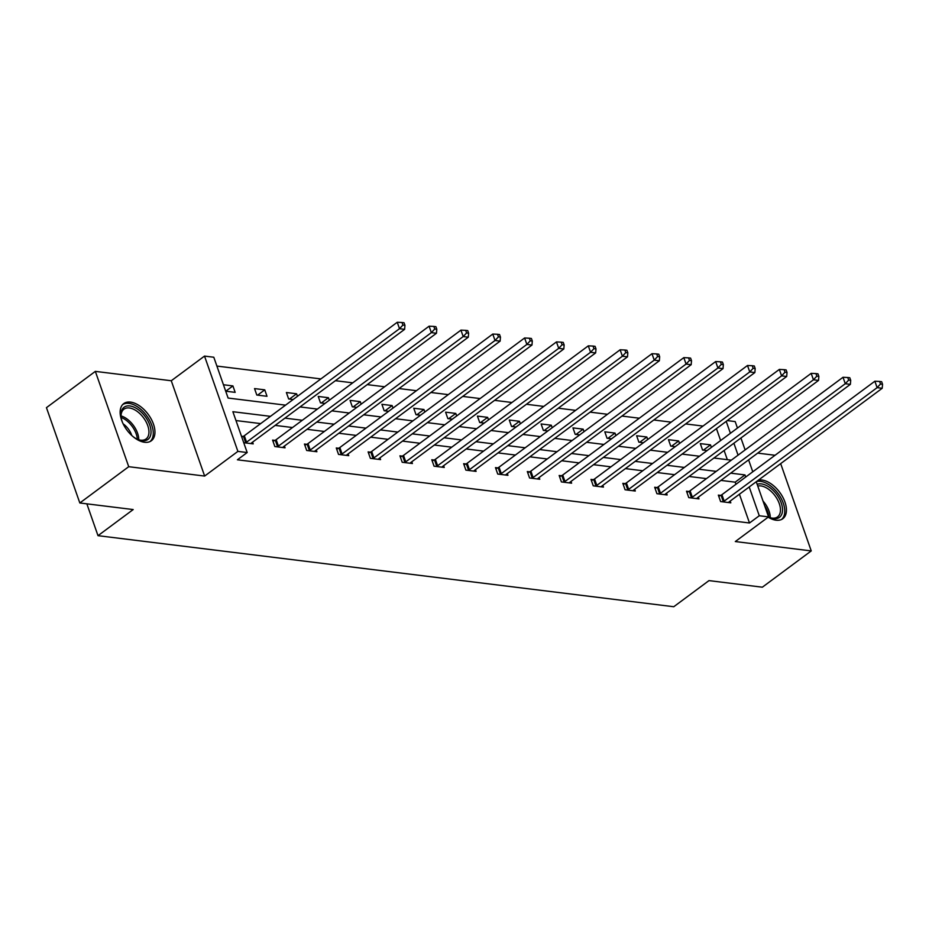 <?xml version="1.0" encoding="UTF-8"?>
<svg xmlns="http://www.w3.org/2000/svg" width="929" height="929" viewBox="0 0 929 929"><rect width="100%" height="100%" fill="white"/><g stroke="black" fill="none" stroke-linecap="round" stroke-linejoin="round"><path stroke-width="1.39" d="M758.401 480.142A23.144 13.227 -126.6 0 1 762.001 480.026A23.144 13.227 -126.6 0 1 782.729 497.073A23.144 13.227 -126.6 0 1 782.833 518.707A23.144 13.227 -126.6 0 1 776.075 520.217A23.144 13.227 -126.6 0 1 768.167 517.186M144.576 442.274A23.144 13.227 -126.6 0 1 123.847 425.238A23.144 13.227 -126.6 0 1 123.754 403.592A23.144 13.227 -126.6 0 1 130.513 402.094A23.144 13.227 -126.6 0 1 151.241 419.13A23.144 13.227 -126.6 0 1 151.334 440.776A23.144 13.227 -126.6 0 1 144.576 442.274M756.252 481.733L768.562 516.884L735.315 541.549L811.238 550.92L762.349 587.198L708.978 580.613L673.769 606.73L97.998 535.673L133.195 509.556L79.824 502.972L46.45 407.657L95.339 371.379L128.725 466.695L204.647 476.066L237.894 451.389L204.519 356.086L213.798 357.235L228.104 398.053L285.551 405.149M79.824 502.972L128.725 466.695M811.238 550.92L780.674 463.617M204.647 476.066L171.273 380.751L95.339 371.379M171.273 380.751L204.519 356.086M702.998 426.063L685.625 423.926M671.156 422.138L653.784 419.989M639.315 418.213L621.954 416.064M607.473 414.276L590.112 412.139M575.632 410.351L558.271 408.203M543.79 406.414L526.429 404.278M511.949 402.489L494.588 400.341M480.107 398.564L462.747 396.416M448.266 394.628L430.905 392.491M416.436 390.703L399.064 388.554M384.594 386.766L367.222 384.629M352.753 382.841L335.392 380.693M320.911 378.916L216.898 366.072M727.244 420.593L735.187 421.58L737.452 428.048M775.041 455.268L757.681 453.12M86.85 503.832L97.998 535.673M688.795 491.476L686.508 491.197L688.772 497.63L698.968 498.896L698.364 497.143M625.112 483.614L622.836 483.335L625.089 489.769L635.297 491.035L634.681 489.281M561.43 475.753L559.153 475.474L561.406 481.919L571.614 483.173L570.998 481.419M497.758 467.902L495.471 467.612L497.723 474.057L507.931 475.311L507.315 473.558M434.075 460.041L431.788 459.75L434.052 466.195L444.248 467.45L443.632 465.708M370.392 452.179L368.116 451.9L370.369 458.334L380.576 459.6L379.961 457.846M306.709 444.317L304.433 444.039L306.686 450.472L316.894 451.738L316.278 449.984M241.482 436.27L243.038 436.456M252.595 442.123L253.211 443.876L243.735 442.703M735.942 484.276L735.199 482.163L720.916 480.409M706.435 478.621L689.074 476.472M674.593 474.684L657.233 472.547M642.752 470.759L625.391 468.611M610.922 466.834L593.55 464.686M579.081 462.897L561.708 460.761M547.239 458.972L529.878 456.824M515.398 455.036L498.037 452.899M483.556 451.111L466.195 448.962M451.715 447.186L434.354 445.037M419.873 443.249L402.512 441.112M388.032 439.324L370.671 437.176M356.19 435.387L338.83 433.251M324.36 431.462L306.988 429.314M292.519 427.537L275.147 425.389M260.677 423.601L235.978 420.558M270.455 416.343L232.877 411.71L247.184 452.539L237.406 459.797L749.494 522.992L739.426 494.228M274.868 440.392L272.592 440.102L274.845 446.547L285.052 447.813L284.437 446.059M338.551 448.254L336.275 447.964L338.528 454.409L348.735 455.663L348.12 453.909M402.234 456.104L399.946 455.825L402.211 462.27L412.406 463.525L411.802 461.771M465.917 463.966L463.629 463.687L465.882 470.12L476.089 471.386L475.474 469.633M529.6 471.827L527.312 471.549L529.565 477.982L539.772 479.248L539.157 477.494M593.271 479.689L590.995 479.399L593.248 485.844L603.455 487.098L602.84 485.356M656.954 487.551L654.678 487.26L656.931 493.705L667.138 494.96L666.523 493.206M720.637 495.401L718.349 495.122L720.614 501.567L730.809 502.821L730.194 501.068M247.184 452.539L237.894 451.389M768.562 516.884L759.272 515.746L749.204 486.97M749.494 522.992L759.272 515.746M745.72 477.03L744.977 474.916L730.693 473.151M716.213 471.363L698.852 469.215M684.371 467.438L667.01 465.29M652.53 463.501L635.169 461.365M620.7 459.576L603.327 457.428M588.858 455.64L571.498 453.503M557.017 451.715L539.656 449.566M525.175 447.79L507.815 445.641M493.334 443.853L475.973 441.716M461.492 439.928L444.132 437.78M429.651 435.991L412.29 433.855M397.809 432.066L380.449 429.918M365.968 428.141L348.607 425.993M334.138 424.205L316.766 422.068M302.297 420.28L284.936 418.131M740.936 438L745.116 449.926M748.6 459.867L752.769 471.793M738.056 455.152L733.887 443.226M730.403 433.286L726.223 421.36M300.021 406.937L317.393 409.074M331.862 410.862L349.223 413.01M363.703 414.798L381.064 416.935M395.545 418.724L412.906 420.872M427.386 422.649L444.747 424.797M459.228 426.585L476.589 428.722M491.069 430.51L508.43 432.659M522.911 434.447L540.272 436.584M554.752 438.372L572.113 440.52M586.582 442.297L603.955 444.445M618.424 446.234L635.784 448.37M650.265 450.159L667.626 452.307M682.107 454.095L699.467 456.232M713.948 458.02L731.309 460.169M727.326 459.669L724.109 450.484M720.625 440.543L716.445 428.617M707.062 450.6L702.568 450.042L700.315 443.609L710.511 444.863L711.393 447.383M675.22 446.675L670.726 446.117L668.474 439.672L678.681 440.938L679.563 443.458M643.379 442.738L638.885 442.181L636.632 435.747L646.839 437.002L647.722 439.522M611.549 438.813L607.043 438.256L604.791 431.811L614.998 433.077L615.881 435.596M579.708 434.877L575.202 434.331L572.949 427.886L583.157 429.14L584.039 431.66M547.866 430.951L543.36 430.394L541.108 423.961L551.315 425.215L552.198 427.735M516.025 427.026L511.531 426.469L509.266 420.024L519.474 421.29L520.356 423.81M484.183 423.09L479.689 422.532L477.425 416.099L487.632 417.353L488.515 419.873M452.342 419.165L447.848 418.607L445.595 412.162L455.791 413.428L456.673 415.948M420.5 415.228L416.006 414.682L413.753 408.237L423.949 409.492L424.832 412.011M388.659 411.303L384.165 410.746L381.912 404.312L392.119 405.567L393.002 408.086M356.817 407.378L352.323 406.821L350.07 400.376L360.278 401.642L361.16 404.161M324.987 403.441L320.482 402.884L318.229 396.451L328.436 397.705L329.319 400.225M293.146 399.516L288.64 398.959L286.387 392.514L296.595 393.78L297.477 396.3M267.006 396.288L256.799 395.034L254.546 388.589L264.753 389.843L267.006 396.288M223.436 384.745L232.912 385.918L235.165 392.363L225.701 391.19M735.199 482.163L744.977 474.916M225.793 391.202L232.912 385.918M257.635 395.127L264.753 389.843M289.476 399.064L296.595 393.78M321.318 402.989L328.436 397.705M353.159 406.925L360.278 401.642M384.989 410.85L392.119 405.567M416.831 414.775L423.949 409.492M448.672 418.712L455.791 413.428M480.514 422.637L487.632 417.353M512.355 426.574L519.474 421.29M544.197 430.499L551.315 425.215M576.038 434.424L583.157 429.14M607.88 438.36L614.998 433.077M639.721 442.285L646.839 437.002M671.551 446.222L678.681 440.938M703.392 450.147L710.511 444.863M245.291 442.901L245.697 442.703A2.973 1.161 160.7 0 0 246.568 442.181L399.505 328.703L404.614 329.342L251.678 442.808A2.973 1.161 160.7 0 0 251.097 443.365L250.923 443.597M241.761 437.071L243.444 436.258A2.973 1.161 160.7 0 0 244.315 435.736L397.252 322.27L399.505 328.703L402.907 325.08L404.951 325.324L404.045 322.758L402.002 322.502L402.907 325.08M402.002 322.502L397.252 322.27M404.614 329.342L404.951 325.324M277.132 446.826L277.539 446.628A2.973 1.161 160.7 0 0 278.41 446.106L431.346 332.64L436.456 333.267L283.519 446.733A2.973 1.161 160.7 0 0 282.939 447.302L282.764 447.523M273.01 441.298L275.286 440.195A2.973 1.161 160.7 0 0 276.157 439.672L429.093 326.195L431.346 332.64L434.749 329.005L436.793 329.261L435.887 326.683L433.843 326.427L434.749 329.005M433.843 326.427L429.093 326.195M436.456 333.267L436.793 329.261M308.974 450.762L309.38 450.565A2.973 1.161 160.7 0 0 310.251 450.042L463.188 336.565L468.297 337.192L315.361 450.67A2.973 1.161 160.7 0 0 314.768 451.227L314.606 451.459M304.851 445.223L307.116 444.12A2.973 1.161 160.7 0 0 307.998 443.597L460.935 330.132L463.188 336.565L466.59 332.942L468.622 333.186L467.728 330.608L465.684 330.364L466.59 332.942M465.684 330.364L460.935 330.132M468.297 337.192L468.622 333.186M122.5 422.463A20.032 11.438 -126.6 0 1 121.014 416.54A20.032 11.438 -126.6 0 1 128.411 405.88A20.032 11.438 -126.6 0 1 144.866 416.122A20.032 11.438 -126.6 0 1 150.603 435.341A20.032 11.438 -126.6 0 1 138.154 439.638A20.032 11.438 -126.6 0 1 132.917 436.502M137.562 439.382A18.545 10.591 53.4 0 0 146.05 438.964A18.545 10.591 53.4 0 0 143.229 417.388A18.545 10.591 53.4 0 0 123.952 409.178A18.545 10.591 53.4 0 0 121.095 417.179M123.139 423.833A14.597 8.338 -126.6 0 1 128.121 428.71A14.597 8.338 -126.6 0 1 131.79 435.492M149.999 441.565A22.993 13.134 53.4 0 0 146.178 415.054A22.993 13.134 53.4 0 0 122.605 404.649M757.158 484.323A20.032 11.438 -126.6 0 1 776.365 494.065A20.032 11.438 -126.6 0 1 782.09 513.284A20.032 11.438 -126.6 0 1 769.642 517.581A20.032 11.438 -126.6 0 1 768.411 517M769.061 517.314A18.545 10.591 53.4 0 0 777.55 516.907A18.545 10.591 53.4 0 0 774.728 495.32A18.545 10.591 53.4 0 0 757.762 486.053M781.498 519.508A22.993 13.134 53.4 0 0 777.678 492.997A22.993 13.134 53.4 0 0 756.554 481.512M340.804 454.687L341.222 454.49A2.973 1.161 160.7 0 0 342.093 453.967L495.029 340.49L500.127 341.129L347.202 454.595A2.973 1.161 160.7 0 0 346.61 455.152L346.447 455.384M336.693 449.16L338.957 448.045A2.973 1.161 160.7 0 0 339.84 447.523L492.776 334.057L495.029 340.49L498.432 336.867L500.464 337.122L499.57 334.545L497.526 334.289L498.432 336.867M497.526 334.289L492.776 334.057M500.127 341.129L500.464 337.122M372.645 458.624L373.052 458.415A2.973 1.161 160.7 0 0 373.934 457.892L526.871 344.427L531.969 345.054L379.032 458.531A2.973 1.161 160.7 0 0 378.451 459.089L378.289 459.309M368.523 453.085L370.799 451.982A2.973 1.161 160.7 0 0 371.681 451.459L524.618 337.982L526.871 344.427L530.262 340.792L532.305 341.048L531.411 338.47L529.367 338.226L530.262 340.792M529.367 338.226L524.618 337.982M531.969 345.054L532.305 341.048M404.487 462.549L404.893 462.352A2.973 1.161 160.7 0 0 405.776 461.829L558.712 348.352L563.81 348.979L410.873 462.456A2.973 1.161 160.7 0 0 410.293 463.014L410.13 463.246M400.364 457.01L402.64 455.907A2.973 1.161 160.7 0 0 403.523 455.384L556.459 341.918L558.712 348.352L562.103 344.729L564.147 344.973L563.241 342.406L561.209 342.151L562.103 344.729M561.209 342.151L556.459 341.918M563.81 348.979L564.147 344.973M436.328 466.474L436.735 466.277A2.973 1.161 160.7 0 0 437.617 465.754L590.554 352.288L595.652 352.915L442.715 466.381A2.973 1.161 160.7 0 0 442.134 466.95L441.972 467.171M432.206 460.947L434.482 459.843A2.973 1.161 160.7 0 0 435.364 459.321L588.301 345.843L590.554 352.288L593.945 348.654L595.988 348.909L595.083 346.331L593.05 346.076L593.945 348.654M593.05 346.076L588.301 345.843M595.652 352.915L595.988 348.909M468.17 470.411L468.576 470.213A2.973 1.161 160.7 0 0 469.459 469.691L622.395 356.213L627.493 356.841L474.556 470.318A2.973 1.161 160.7 0 0 473.976 470.875L473.813 471.108M464.047 464.872L466.323 463.768A2.973 1.161 160.7 0 0 467.194 463.246L620.131 349.78L622.395 356.213L625.786 352.59L627.83 352.834L626.924 350.256L624.88 350.012L625.786 352.59M624.88 350.012L620.131 349.78M627.493 356.841L627.83 352.834M500.011 474.336L500.417 474.138A2.973 1.161 160.7 0 0 501.3 473.616L654.237 360.138L659.335 360.777L506.398 474.243A2.973 1.161 160.7 0 0 505.817 474.8L505.643 475.033M495.889 468.808L498.165 467.693A2.973 1.161 160.7 0 0 499.036 467.171L651.972 353.705L654.237 360.138L657.627 356.515L659.671 356.771L658.766 354.193L656.722 353.937L657.627 356.515M656.722 353.937L651.972 353.705M659.335 360.777L659.671 356.771M531.852 478.261L532.259 478.063A2.973 1.161 160.7 0 0 533.13 477.541L686.066 364.075L691.176 364.702L538.239 478.18A2.973 1.161 160.7 0 0 537.659 478.737L537.485 478.958M527.73 472.733L530.006 471.63A2.973 1.161 160.7 0 0 530.877 471.108L683.814 357.63L686.066 364.075L689.469 360.44L691.513 360.696L690.607 358.118L688.563 357.862L689.469 360.44M688.563 357.862L683.814 357.63M691.176 364.702L691.513 360.696M563.694 482.197L564.1 482A2.973 1.161 160.7 0 0 564.971 481.477L717.908 368L723.017 368.627L570.081 482.105A2.973 1.161 160.7 0 0 569.5 482.662L569.326 482.894M559.572 476.658L561.848 475.555A2.973 1.161 160.7 0 0 562.719 475.033L715.655 361.567L717.908 368L721.31 364.377L723.354 364.621L722.448 362.055L720.405 361.799L721.31 364.377M720.405 361.799L715.655 361.567M723.017 368.627L723.354 364.621M595.535 486.122L595.942 485.925A2.973 1.161 160.7 0 0 596.813 485.402L749.749 371.937L754.859 372.564L601.922 486.03A2.973 1.161 160.7 0 0 601.33 486.599L601.168 486.819M591.413 480.595L593.677 479.492A2.973 1.161 160.7 0 0 594.56 478.969L747.497 365.492L749.749 371.937L753.152 368.302L755.184 368.558L754.29 365.98L752.246 365.724L753.152 368.302M752.246 365.724L747.497 365.492M754.859 372.564L755.184 368.558M627.365 490.059L627.783 489.862A2.973 1.161 160.7 0 0 628.654 489.339L781.591 375.862L786.689 376.489L633.764 489.966A2.973 1.161 160.7 0 0 633.172 490.524L633.009 490.756M623.254 484.52L625.519 483.417A2.973 1.161 160.7 0 0 626.401 482.894L779.338 369.417L781.591 375.862L784.993 372.227L787.026 372.483L786.131 369.905L784.088 369.661L784.993 372.227M784.088 369.661L779.338 369.417M786.689 376.489L787.026 372.483M659.207 493.984L659.613 493.787A2.973 1.161 160.7 0 0 660.496 493.264L813.432 379.787L818.53 380.425L665.594 493.891A2.973 1.161 160.7 0 0 665.013 494.449L664.85 494.681M655.084 488.457L657.36 487.342A2.973 1.161 160.7 0 0 658.243 486.819L811.18 373.353L813.432 379.787L816.823 376.164L818.867 376.419L817.973 373.841L815.929 373.586L816.823 376.164M815.929 373.586L811.18 373.353M818.53 380.425L818.867 376.419M691.048 497.909L691.455 497.712A2.973 1.161 160.7 0 0 692.337 497.189L845.274 383.723L850.372 384.351L697.435 497.828A2.973 1.161 160.7 0 0 696.855 498.385L696.692 498.606M686.926 492.382L689.202 491.278A2.973 1.161 160.7 0 0 690.084 490.756L843.021 377.279L845.274 383.723L848.665 380.089L850.709 380.344L849.803 377.766L847.771 377.511L848.665 380.089M847.771 377.511L843.021 377.279M850.372 384.351L850.709 380.344M722.89 501.846L723.296 501.648A2.973 1.161 160.7 0 0 724.179 501.126L877.115 387.648L882.213 388.276L729.277 501.753A2.973 1.161 160.7 0 0 728.696 502.31L728.533 502.543M718.767 496.307L721.043 495.203A2.973 1.161 160.7 0 0 721.926 494.681L874.863 381.215L877.115 387.648L880.506 384.025L882.55 384.269L881.644 381.703L879.612 381.447L880.506 384.025M879.612 381.447L874.863 381.215M882.213 388.276L882.55 384.269M245.697 442.703L243.444 436.258M246.568 442.181L244.315 435.736M277.539 446.628L275.286 440.195M278.41 446.106L276.157 439.672M309.38 450.565L307.116 444.12M310.251 450.042L307.998 443.597M121.06 415.925A18.545 10.591 -126.6 0 1 133.044 424.948A18.545 10.591 -126.6 0 1 138.758 439.777M137.318 439.266A17.941 10.254 53.4 0 0 131.802 425.877A17.941 10.254 53.4 0 0 121.13 417.458M763.011 501.033A18.545 10.591 -126.6 0 1 764.532 502.879A18.545 10.591 -126.6 0 1 770.257 517.72M768.806 517.198A17.941 10.254 53.4 0 0 764.66 505.748M341.222 454.49L338.957 448.045M342.093 453.967L339.84 447.523M373.052 458.415L370.799 451.982M373.934 457.892L371.681 451.459M404.893 462.352L402.64 455.907M405.776 461.829L403.523 455.384M436.735 466.277L434.482 459.843M437.617 465.754L435.364 459.321M468.576 470.213L466.323 463.768M469.459 469.691L467.194 463.246M500.417 474.138L498.165 467.693M501.3 473.616L499.036 467.171M532.259 478.063L530.006 471.63M533.13 477.541L530.877 471.108M564.1 482L561.848 475.555M564.971 481.477L562.719 475.033M595.942 485.925L593.677 479.492M596.813 485.402L594.56 478.969M627.783 489.862L625.519 483.417M628.654 489.339L626.401 482.894M659.613 493.787L657.36 487.342M660.496 493.264L658.243 486.819M691.455 497.712L689.202 491.278M692.337 497.189L690.084 490.756M723.296 501.648L721.043 495.203M724.179 501.126L721.926 494.681"/></g></svg>
